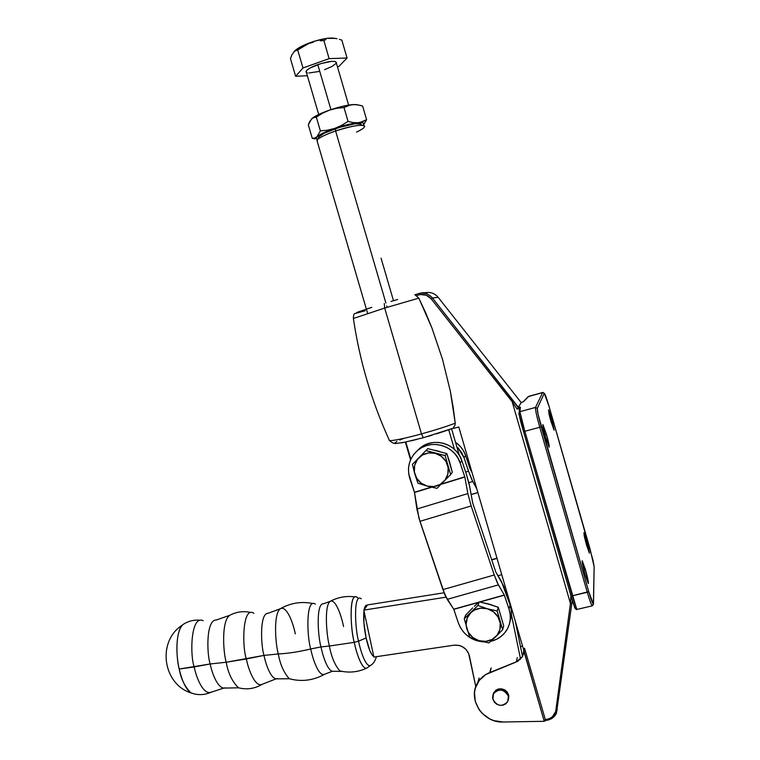 <?xml version="1.0" encoding="UTF-8"?>
<svg xmlns="http://www.w3.org/2000/svg" width="760" height="760" viewBox="0 0 760 760"><rect width="100%" height="100%" fill="white"/><g stroke="black" fill="none" stroke-linecap="round" stroke-linejoin="round"><path stroke-width="1.14" d="M295.298 633.869C293.464 624.35 287.233 605.957 280.706 608.513C273.153 612.797 275.348 643.511 278.284 653.952C280.155 664.401 283.831 672.667 289.294 678.737L276.07 678.861L262.228 684.266C255.246 687.857 248.282 669.189 246.354 658.967L263.976 655.405C260.794 645.202 259.53 612.617 268.213 613.263C259.53 612.617 260.794 645.202 263.976 655.405L278.284 653.952L263.976 655.405C265.667 663.717 270.37 677.834 276.07 678.861L277.637 678.604L276.07 678.861C270.37 677.834 265.667 663.717 263.976 655.405L226.204 662.245C228.133 673.142 232.227 681.653 238.498 687.8C246.933 689.899 254.847 688.721 262.228 684.266L262.228 684.266C255.246 687.857 248.282 669.189 246.354 658.967L226.204 662.245C223.022 651.434 221.312 619.409 230.327 614.982C221.312 619.409 223.022 651.434 226.204 662.245L210.149 663.964C211.916 672.581 217.046 687.154 223.687 688.104L225.53 687.819L223.687 688.104C217.046 687.154 211.916 672.581 210.149 663.964L226.204 662.245C228.133 673.142 232.227 681.653 238.498 687.8L241.547 688.456M289.294 678.737L292.125 679.44L289.294 678.737C301.625 681.995 313.348 680.514 324.453 674.31C318.725 676.77 312.635 658.844 310.735 648.964C298.917 651.814 288.097 653.476 278.284 653.952C280.155 664.401 283.831 672.667 289.294 678.737M343.558 626.553C341.743 617.244 336.11 599.45 330.562 601.122C323.902 604.428 326.515 635.569 329.384 646.028C331.322 656.707 334.79 665 339.796 670.909L342.142 671.413L332.367 671.26C327.294 670.092 322.715 655.51 320.976 646.931L329.384 646.028L320.976 646.931C317.86 636.376 315.818 602.899 323.541 603.763C315.818 602.899 317.86 636.376 320.976 646.931L310.735 648.964C306.841 636.908 305.748 597.293 315.39 604.153C305.748 597.293 306.841 636.908 310.735 648.964L320.976 646.931C322.715 655.51 327.294 670.092 332.367 671.26L324.453 674.31C318.725 676.77 312.635 658.844 310.735 648.964C298.917 651.814 288.097 653.476 278.284 653.952C275.348 643.511 273.153 612.797 280.706 608.513C290.795 602.917 301.483 601.245 312.759 603.506M210.149 663.964C206.691 653.4 206.093 619.533 216.239 620.027C206.093 619.533 206.691 653.4 210.149 663.964L179.208 669.028C180.927 678.784 184.822 686.736 190.902 692.873L194.436 693.966L190.902 692.873C186.029 689.311 182.134 681.369 179.208 669.028L194.199 666.966C189.82 654.882 190.769 614.697 203.157 620.702C190.769 614.697 189.82 654.882 194.199 666.966L210.149 663.964M508.554 694.754L507.756 701.528C502.189 707.161 497.23 706.448 492.889 699.38L493.497 693.728C499.082 688.256 504.013 689.025 508.278 696.027L508.554 694.754L508.829 696.245L508.535 699.029C509.095 692.208 505.808 688.836 498.674 688.921L501.781 688.845L504.754 689.928L507.129 691.999L508.554 694.754M182.98 624.596L183.806 624.007L182.98 624.596C174.762 632.073 176.424 659.167 179.208 669.028C174.914 650.503 176.88 629.147 182.98 624.596L180.016 626.734L182.98 624.596M178.809 627.769L180.016 626.734L178.809 627.769M183.502 624.207L180.016 626.734C157.244 643.825 163.533 684.218 190.902 692.873C197.648 695.362 204.278 695.181 210.805 692.332L211.603 691.942L210.805 692.332C202.996 694.783 196.118 676.932 194.199 666.966C196.118 676.932 202.996 694.783 210.805 692.332L223.687 688.104L238.498 687.8M246.354 658.967C241.965 646.522 242.421 605.245 253.935 613.377C242.421 605.245 241.965 646.522 246.354 658.967M354.815 596.875C346.284 595.764 338.2 597.179 330.562 601.122C323.902 604.428 326.515 635.569 329.384 646.028C331.322 656.707 334.79 665 339.796 670.909C349.106 673.075 358.074 672.153 366.671 668.163C361.665 669.436 356.174 652.051 354.274 642.342L329.384 646.028L354.274 642.342C350.227 629.593 348.83 587.974 358.074 598.215M356.924 597.227C348.555 591.869 350.692 630.467 354.274 642.342C356.212 652.716 362.653 672.03 367.612 667.536L370.462 665.466C365.778 667.47 360.373 650.512 358.568 641.174L366.101 637.963C363.897 627.019 363.204 617.908 364.012 610.65L363.916 622.915L366.101 637.963L369.816 650.598L371.858 654.578L373.777 656.507L363.822 610.119L445.977 597.179L363.822 610.119L373.777 656.507C371.06 654.769 368.495 648.584 366.101 637.963L358.568 641.174C355.091 629.764 353.162 592.448 361.238 598.785C353.162 592.448 355.091 629.764 358.568 641.174L354.274 642.342L358.568 641.174C360.373 650.512 365.778 667.47 370.462 665.466L370.462 665.466C373.065 664.173 375.06 661.238 376.438 656.668M491.055 604.789L479.247 601.872L477.926 605.482L487.35 608.76L480.652 608.161L474.354 610.1L470.867 612.655L467.267 617.966L466.099 624.292L466.763 628.615L468.549 632.672L473.034 637.668L479.075 640.718L485.754 641.355L492.062 639.464L497.031 635.322L499.899 629.575L500.232 623.077L497.961 616.835L493.43 611.8L487.35 608.76L497.183 610.954L502.654 629.736L503.709 625.85L498.294 607.278L497.183 610.954L498.294 607.278L486.751 603.563M472.673 607.895L465.719 614.973L464.246 618.707L465.719 614.973L472.673 607.895M469.708 637.355L464.246 618.707L477.926 605.482L479.247 601.872L474.392 606.261L479.247 601.872L488.936 604.038L498.294 607.278L503.709 625.85L502.654 629.736L499.757 620.91C501.325 627.114 499.928 632.453 495.577 636.918L502.654 629.736L495.577 636.918C490.894 641.069 485.393 642.333 479.075 640.718L469.708 637.355L479.075 640.718C472.872 638.694 468.768 634.657 466.763 628.615C465.186 622.459 466.555 617.139 470.867 612.655L464.246 618.707L469.708 637.355M488.861 642.903L479.075 640.718L488.861 642.903L495.577 636.918L488.861 642.903M487.35 608.76C493.611 610.764 497.743 614.821 499.757 620.91L497.183 610.954L487.35 608.76L477.926 605.482L470.867 612.655C475.503 608.484 480.994 607.183 487.35 608.76M373.825 657.058L454.034 645.183L459.106 645.42L461.548 646.247L465.794 649.192L468.635 653.438L475.817 686.717L469.395 655.842C467.029 648.356 461.909 644.803 454.034 645.183L373.825 657.058M520.562 659.167L511.394 614.526L520.562 659.167M522.528 656.583L515.185 620.768L522.528 656.583M507.414 594.092L505.875 592.344L507.423 594.092M444.058 592.79L367.479 604.931L444.058 592.79M510.53 606.394L510.758 605.558L510.53 606.394M363.822 610.119L367.479 604.931L365.417 606.005L364.154 609.748L367.298 605.274C365.835 604.76 364.791 606.261 364.154 609.748L363.822 610.119M508.278 696.027L508.535 699.038L507.575 701.85L505.552 704.026L502.769 705.232L499.662 705.299L496.689 704.207L494.314 702.135L492.603 697.889L492.964 694.925L494.475 692.389L496.917 690.659L499.918 689.994L503.015 690.517L505.751 692.122L508.278 696.027M586.73 540.74L585.428 541.063L586.73 540.74L584.012 532.855L584.164 535.733L586.52 545.053L583.87 532.684L586.73 540.74L589.37 553.109L586.52 545.053L589.428 553.119L586.73 540.74M551.665 418.845L550.335 419.206L550.895 421.183L548.482 409.877L551.665 418.845L548.758 410.267L548.948 413.668L550.335 419.178L551.665 418.845L554.078 430.151L550.895 421.183L554.183 430.084L551.665 418.845M546.497 434.473L544.863 434.91L546.497 434.473L542.802 424.716L545.547 437.361C543.352 429.466 542.488 425.229 542.944 424.65L546.497 434.473C548.682 442.32 549.547 446.548 549.1 447.174L546.497 434.473M585.38 569.506L583.803 569.886L585.38 569.506L582.065 561.061L585.133 574.817C582.778 566.257 581.808 561.583 582.236 560.785L585.38 569.506C587.727 577.999 588.696 582.673 588.278 583.528L585.133 574.817L588.449 583.205L585.38 569.506M353.381 318.478L384.693 308.056L384.265 303.477L384.693 308.056L353.381 318.478M421.486 433.903C411.616 436.648 394.298 440.923 389.481 440.581L389.015 439.565L389.481 440.581C394.298 440.923 411.616 436.648 421.486 433.903L423.358 437.693L421.486 433.903L384.693 308.056L421.486 433.903C434.72 430.226 445.977 426.664 455.249 423.215C445.977 426.664 434.72 430.226 421.486 433.903M414.884 294.785L416.138 295.754L420.242 294.51L416.138 295.754L418.845 298.138L425.762 313.015L432.003 328.187L442.519 359.347L450.3 391.058L453.14 407.094L455.249 423.215L454.851 425.609L453.406 427.566L453.644 428.393L458.793 426.987L524.106 651.443L458.793 426.987L453.644 428.393L453.406 427.566L454.851 425.609L455.249 423.215L450.3 391.058L442.519 359.347L432.003 328.187L418.845 298.138L384.693 308.056L418.845 298.138L414.922 294.738L420.033 293.189C425.04 292.581 429.181 294.196 432.459 298.034L438.121 297.264C434.948 293.559 430.948 291.992 426.113 292.581C430.948 291.992 434.948 293.559 438.121 297.264L521.208 402.601L518.367 407.236L521.189 402.581L523.507 401.679L528.751 396.34L542.697 392.483L535.505 407.417L519.906 411.692L520.4 407.16L518.139 407.36L432.459 298.034L438.14 297.284M422.959 293.056C424.241 292.486 423.615 292.495 421.078 293.065L423.558 292.742M397.698 299.478L391.001 301.454M421.629 293.037L422.151 292.961M422.626 292.913L426.958 292.762L422.626 292.913M545.708 720.508L544.245 721.306L503.025 722L544.245 721.306L524.039 651.871L522.623 656.412L516.344 661.931L517.284 657.571L516.344 661.931L485.773 674.528L479.247 680.428L475.323 688.218L474.506 692.54L475.266 701.404L479.104 709.659L482.039 713.241L489.525 718.808L493.848 720.613L503.025 722C482.752 723.111 467.144 698.725 477.764 682.603C480.595 677.977 484.604 674.614 489.792 672.533L491.017 668.078L489.792 672.533L491.207 668.002L489.981 672.467L517.836 661.219L522.443 656.735L524.106 651.472L543.97 720.356L545.328 719.625L524.542 648.194L524.106 651.472L524.542 648.194L545.328 719.625L546.079 720.423M520.562 646.997L522.452 645.762L520.562 646.997M420.005 293.265L420.242 294.51C424.669 294.044 428.336 295.507 431.243 298.908L432.459 298.034C429.181 294.196 425.04 292.581 420.042 293.189L420.242 294.51L426.322 295.25L431.243 298.908L512.164 401.66L570.447 603.468L555.674 711.607L552.425 716.718L549.822 718.418L543.97 720.356L544.255 721.24L544.996 720.727M424.565 292.733L425.733 292.619M523.507 401.679L521.17 402.553L523.507 401.679L528.751 396.34L542.697 392.483L535.505 407.417L537.282 408.405L535.505 407.417C535.258 409.63 536.674 416.242 539.752 427.262L541.225 426.712L539.752 427.262C536.674 416.242 535.258 409.63 535.505 407.417L519.906 411.692L522.851 424.308L524.818 431.291L539.752 427.262L587.299 592.287C589.656 600.305 591.28 604.817 592.192 605.843L592.221 605.862C591.327 604.941 589.684 600.419 587.299 592.287L588.725 591.612L541.225 426.712C538.384 416.556 537.073 410.447 537.282 408.405L544.274 393.357C544.91 393.414 546.497 397.736 549.024 406.324L592.981 560.196L594.139 566.722L593.399 604.133L588.725 591.612L538.099 414.476L537.282 408.405L544.274 393.357L549.024 406.324L590.121 549.233L594.139 566.722L593.503 603.611C593.18 605.255 591.593 601.255 588.725 591.612L572.308 595.811L524.818 431.291L539.752 427.262L587.299 592.287L572.308 595.811L576.859 609.425M545.547 437.361L549.1 447.165L545.547 437.361M571.843 598.908L574.931 608.266M576.783 609.463L524.818 431.291L519.906 411.692L519.175 412.167L518.975 414.048L521.683 425.068L570.94 595.811M548.843 719.843C552.415 718.665 554.961 716.404 556.481 713.07C554.971 716.347 552.444 718.58 548.9 719.767C552.415 718.589 554.942 716.376 556.462 713.127L571.833 603.355L570.447 603.468L570.893 595.65L570.447 603.468L512.164 401.66L517.104 409.099L519.336 408.766L519.707 407.616L519.45 408.832L520.4 407.16L519.707 407.616L519.184 412.158L519.906 411.692L520.4 407.16L518.139 407.36L517.104 409.099L519.336 408.766M571.843 603.345L572.251 600.286L571.843 603.345L570.447 603.468L555.997 710.106C555.218 714.495 552.672 717.45 548.359 718.989L545.328 719.625L545.633 720.528M542.697 392.483L544.274 393.357L542.868 392.454M403.332 438.577L399.779 440.021M396.938 441.341L394.839 443.061M395.523 443.365L397.822 443.327M401.147 442.88L405.565 442.044M410.913 440.866L416.974 439.384M427.794 436.458L432.108 435.204M436.344 433.922L451.288 428.925M371.801 307.334L357.228 312.303M356.573 312.683L365.094 310.773M493.278 693.652L495.909 690.137L498.674 688.921L493.81 692.464L493.497 693.728M438.121 297.264L521.208 402.601M528.751 396.34L528.114 396.748L528.751 396.34M523.497 431.499L518.918 413.43L519.184 412.158C519.156 415.739 520.609 422.19 523.526 431.528L524.818 431.291L523.526 431.528L570.978 595.878L572.308 595.811L570.988 595.878C572.936 603.981 576.118 610.936 576.764 609.453L592.221 605.862L593.503 603.611M594.12 567.416L594.139 566.722L594.12 567.416M593.436 604.542L592.496 605.274M548.359 718.989L548.777 719.786M557.375 709.897L555.997 710.106L557.375 709.897M570.94 595.831L575.101 608.266M518.367 407.236L432.459 298.034L431.243 298.908L512.164 401.66L513.332 400.71L512.164 401.66L517.104 409.099L518.358 407.246M425.334 292.819L424.127 293.189L425.334 292.819M492.993 694.839L493.81 692.464M491.682 559.711L496.973 558.192L491.682 559.711M504.022 587.109L505.276 586.748L504.022 587.109M464.018 457.7L468.54 471.209L465.652 472.102L468.54 471.209L464.018 457.7L465.614 455.534L463.562 450.946L460.645 446.813L456.427 442.899C460.788 446.196 463.856 450.404 465.614 455.534L470.079 468.891L465.614 455.534L464.018 457.7L461.938 453.045L457.795 447.573L464.018 457.7M476.805 488.889L471.751 479.484L468.54 471.209L472.739 481.46L476.805 488.889M470.079 468.891L472.055 472.568L470.079 468.891M501.761 574.655L498.113 575.69L501.761 574.655M491.748 559.92L497.031 558.4L491.748 559.92M471.162 494.627L477.878 492.594L471.162 494.627M471.143 494.542L477.859 492.508L471.143 494.542M468.825 482.657L472.739 481.46L468.825 482.657M495.672 571.795L503.386 585.523L510.112 604.998L501.4 581.362L495.662 571.805M417.44 450.547C409.231 458.251 406.685 467.58 409.82 478.524L414.447 492.281L431.252 487.122L414.494 492.489L431.67 487.226L414.494 492.489L416.879 509.019L467.856 493.582L464.835 477.052L467.856 493.582L471.152 505.951L419.947 521.322L471.152 505.951L467.856 493.582L416.879 509.019L419.947 521.322L442.918 589.608L494.256 574.987L471.152 505.951L494.256 574.987L498.38 584.886L447.212 599.346L498.38 584.886L504.308 595.023L509.019 609.054L504.374 595.175L479.987 602.005L504.374 595.175L497.429 583.072L494.256 574.987L442.918 589.608L447.212 599.346L453.729 609.197L478.952 602.129L453.729 609.197L458.413 623.077C462.973 634.495 471.456 640.784 483.873 641.943L476.51 640.651L471.666 638.609L467.276 635.702L463.514 632.044L460.522 627.779L458.413 623.077L453.796 609.349L478.676 602.376L453.796 609.349L445.094 595.298L418.931 518.082L414.476 492.385L408.652 473.499L408.49 468.359L409.336 463.305L411.169 458.536L413.896 454.224L417.449 450.537L421.667 447.63L426.398 445.597L431.471 444.534L436.677 444.486L441.826 445.445L446.709 447.383L451.145 450.224L454.955 453.862L457.985 458.166L460.132 462.945L464.778 476.843L441.313 484.044L464.778 476.843L460.132 462.945L461.823 460.655L459.705 455.933L456.712 451.687L452.95 448.096L448.571 445.284L443.735 443.374L438.653 442.424L433.504 442.481L428.498 443.536L423.814 445.541L417.401 450.575L419.634 448.428C432.677 436.468 456.674 443.317 461.823 460.655L466.412 474.392L461.823 460.655L460.132 462.945C454.917 445.388 430.625 438.453 417.44 450.547L419.634 448.428M509.019 609.054L510.169 614.08L510.283 619.181L509.371 624.159L507.471 628.824L504.649 632.985L501.02 636.5L496.736 639.207L490.703 641.336C497.724 639.683 503.101 635.873 506.844 629.917C510.606 623.399 511.337 616.445 509.019 609.054L510.112 604.998L509.019 609.054M510.464 619.932L511.366 615.011L511.242 609.966L510.112 604.998C511.898 610.508 511.869 615.933 510.036 621.262M464.835 477.052L440.98 484.367L464.835 477.052M466.412 474.392L469.091 483.759L472.729 503.082L495.501 571.13L472.729 503.082L469.661 486.486L466.412 474.392M504.308 595.023L479.626 601.939L504.308 595.023M339.425 39.339L341.858 40.157L339.425 39.339M334.656 38.342L337.022 38.722L334.656 38.342M330.077 38.428L332.329 38.237L330.077 38.428M325.85 39.596L323.855 40.508L325.85 39.596M320.359 40.812L323.855 40.508L320.359 40.812M313.481 42.095L310.127 43.149L313.481 42.095M294.747 50.929L302.442 45.895L314.478 41.201L326.772 38.37L335.008 38.38C329.773 37.354 321.508 38.77 310.213 42.626L294.405 51.309L291.792 55.033L290.462 58.672L295.64 76.304L307.363 75.724L295.64 76.304L302.983 67.982L295.64 76.304L290.462 58.672L291.792 55.033L294.405 51.309L297.711 49.961L302.983 67.982L297.711 49.961L310.213 42.626C303.05 45.277 298.034 47.908 295.155 50.521L294.091 51.585M348.631 105.098L336.347 62.985C335.777 60.334 329.593 60.886 317.775 64.629L330.933 109.63L317.775 64.629C311.058 67.118 307.163 69.35 306.071 71.326L306.403 72.466L307.391 72.846M337.497 66.927L338.865 66.443L347.054 57.997L329.137 58.634L302.983 67.982L329.137 58.634L323.855 40.508L329.137 58.634L347.054 57.997L341.858 40.157L347.054 57.997L338.865 66.443L337.497 66.927M305.995 71.886L306.926 70.195L310.051 68.029L320.767 63.631L331.759 61.341L335.179 61.484L336.433 62.51M336.186 63.298L332.177 66.377L324.558 69.711M318.687 71.516L308.883 73.007M344.005 107.54L348.051 121.4L353.172 122.588L358.045 122.74L362.539 121.705L366.605 119.69L362.634 106.058L360.116 105.326L355.167 104.557L350.426 104.927L344.005 107.54L336.69 108.29L329.479 110.124L322.696 113.135L316.331 117.116L312.702 117.99L309.785 121.353L308.303 124.811L312.255 138.282L308.303 124.811L311.704 118.75L318.269 114.694L329.479 110.124L336.69 108.29L344.005 107.54L348.203 105.554L352.754 104.585L342.171 106.409L329.479 110.124C320.606 113.278 314.678 116.147 311.704 118.75L313.842 117.448L316.331 117.116L320.368 130.9L316.331 117.116L322.696 113.135L329.479 110.124C338.627 107.027 346.389 105.184 352.754 104.585L356.298 104.566L352.754 104.585L357.618 104.813L362.634 106.058L366.605 119.69L363.774 124.555L366.605 119.69L360.354 122.36L347.491 124.659L334.818 128.373L341.677 125.362L348.051 121.4L344.005 107.54M314.839 138.928L312.255 138.282L314.688 138.073L316.901 136.809L320.368 130.9L327.683 130.169L334.818 128.373L323.579 132.839L318.022 135.926L315.875 138.254L317.462 139.489L315.875 138.567L316.901 136.809L314.688 138.073L312.255 138.282L314.839 138.928M363.014 125.352L363.945 123.576L362.757 122.806L353.172 122.588L348.051 121.4L341.677 125.362L334.818 128.373L327.683 130.169L320.368 130.9L316.901 136.809C319.865 134.33 325.831 131.518 334.818 128.373C343.966 125.305 351.709 123.424 358.045 122.74C363.536 122.303 365.199 123.168 363.042 125.334M363.327 125.048L363.774 124.555M364.43 127.005C366.947 123.462 351.167 125.571 335.606 130.995L385.88 302.993L335.606 130.995C324.995 134.739 318.772 137.855 316.91 140.343L317.309 141.683L317.272 139.85C319.76 137.361 325.869 134.406 335.606 130.995L335.388 128.687C326.705 131.746 321.242 134.397 319 136.638L318.526 137.531M410.846 459.202L405.802 441.997L410.846 459.202M381.055 258.134L393.49 300.713M387.144 307.315L386.726 305.881L387.144 307.315M448.761 429.856L454.452 449.369L448.761 429.856M360.933 124.023L355.043 123.785L339.635 127.319L324.397 133.143L318.81 136.886M318.526 137.731L319.067 138.329M356.506 132.107C361.522 129.761 364.22 127.918 364.591 126.568C362.805 124.003 353.144 125.476 335.606 130.995L335.388 128.687C351.034 123.766 359.67 122.455 361.313 124.773L361.323 124.668M459.268 455.192L451.592 428.83M435.252 453.34L428.583 452.912L422.322 455.059L417.43 459.43L414.647 465.367L414.371 471.95L416.651 478.202L421.135 483.17L427.158 486.105L433.808 486.571L440.068 484.462L444.999 480.111L447.83 474.173L448.134 467.552L445.844 461.263L441.313 456.266L435.252 453.34C441.484 455.202 445.616 459.211 447.649 465.367C449.236 471.637 447.877 477.109 443.555 481.783C438.928 486.134 433.456 487.578 427.158 486.105L437 488.328L450.661 474.534L445.123 455.563L425.942 450.528L418.865 457.767C423.453 453.387 428.916 451.905 435.252 453.34L445.123 455.563L450.661 474.534L452.295 472.34L446.823 453.587L445.123 455.563L446.823 453.587L427.842 448.609L425.942 450.528L435.252 453.34M427.158 486.105C420.974 484.224 416.869 480.225 414.856 474.126L417.915 483.208L427.158 486.105L417.915 483.208L414.856 474.126C413.259 467.903 414.599 462.45 418.865 457.767L412.395 464.379L414.856 474.126L412.395 464.379L427.842 448.609L446.823 453.587L449.796 462.659L452.295 472.34L450.661 474.534L437 488.328L427.158 486.105M450.281 464.816L449.046 460.579M439.688 451.506L435.404 450.385M330.125 601.369L323.541 603.763M280.307 608.741L268.213 613.263M229.681 615.334L216.239 620.027M230.327 614.982C236.835 611.743 243.647 610.897 250.752 612.446M183.806 624.007C188.841 620.92 194.284 619.647 200.155 620.198M365.113 310.783L354.758 313.614C354.084 313.405 353.609 314.925 353.334 318.183C359.641 360.858 371.688 401.66 389.481 440.581C392.264 443.033 394.715 443.963 396.815 443.355L404.748 442.206L423.367 437.703L453.558 428.099M522.623 656.412L523.82 650.465M523.098 401.84L528.257 396.596L543.153 392.445M477.764 682.603L479.123 678.043M548.815 719.843L545.699 720.508M425.344 292.819L424.137 293.189M306.071 71.326L318.706 114.484M314.25 138.177L315.875 138.567M317.272 139.85L319 136.638M410.552 459.838L405.356 442.092M367.612 313.338L366.462 309.405M366.367 309.082L316.91 140.343"/></g></svg>
